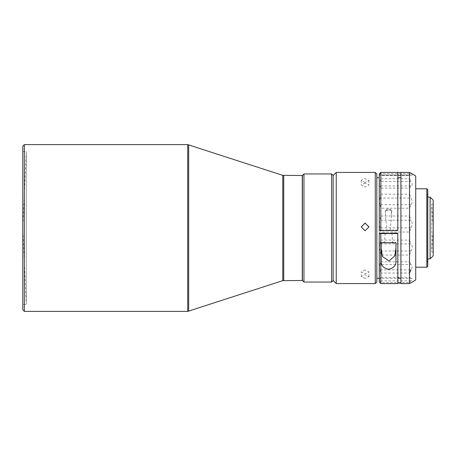<?xml version="1.0" encoding="UTF-8"?>
<svg xmlns="http://www.w3.org/2000/svg" width="456" height="456" viewBox="0 0 456 456"><rect width="100%" height="100%" fill="white"/><g stroke="black" fill="none" stroke-linecap="round" stroke-linejoin="round"><path stroke-width="0.34" stroke-dasharray="2.28 1.71" d="M22.8 151.569L26.283 151.569L26.283 304.431L22.8 228L26.283 151.569L26.283 304.431L22.8 304.431L22.8 151.569L22.8 304.431M24.345 311.38L24.345 144.62M302.419 280.497L302.419 175.503M302.265 228L302.265 278.257L302.265 228M303.964 282.042L303.964 173.958M368.938 226.934L365.079 230.896L361.22 226.934M365.079 270.003L361.22 271.998L365.079 273.737L368.938 271.998L365.079 270.003M365.079 278.411L361.22 276.661L365.079 274.677L368.938 276.661L365.079 278.411M365.079 183.101L361.22 184.965L365.079 187.085L368.938 184.965L365.079 183.101M365.079 182.514L361.22 180.405L365.079 178.524L368.938 180.405L365.079 182.514M400.898 172.425L400.898 278.257L400.898 277.807L397.809 277.807L397.809 278.257L397.809 277.807M379.284 233.181L379.284 278.257L379.284 228L379.284 230.103L386.859 230.103L385.383 215.238L386.067 210.21L388.546 209.629L391.026 210.21L391.715 215.238L390.233 230.103L397.809 230.103L397.809 230.491M376.81 228L376.81 278.257L376.81 228M381.136 260.148L381.136 242.341L384.499 242.341L385.155 233.181M391.943 233.181L392.593 242.341L395.956 242.341L395.956 260.148M397.809 233.569L397.809 233.181M392.593 242.341A4.321 0.314 180 0 1 388.546 242.541A4.321 0.314 180 0 1 384.499 242.341M380.828 172.414L409.545 172.471L410.942 173.611C412.275 174.585 412.549 175.098 411.751 175.144L379.552 175.144L379.284 173.958M379.284 282.042L379.284 174.922L380.019 173.611L410.942 173.611M386.067 210.21L388.546 210.581L391.026 210.21M411.751 175.144L380.019 175.047L380.828 175.486L380.828 178.718L380.019 181.465L410.942 181.465C412.612 183.597 412.612 185.085 410.942 185.94L409.545 188.106L380.828 188.106L380.828 194.193L380.019 198.041L410.942 198.041C412.612 200.646 412.612 202.869 410.942 204.71L409.545 208.204L380.828 208.204L380.828 216.013L380.019 220.225L410.942 220.225C412.612 222.824 412.612 225.361 410.942 227.846L409.545 232.007L380.828 232.007L379.284 224.078L380.019 220.225M380.401 174.973L410.286 174.973L409.545 175.486L380.828 175.486M415.724 188.784L415.724 186.464M415.724 267.216L415.724 269.536M427.642 194.957L427.642 261.043L427.642 194.957L426.713 194.034L427.768 194.034L427.768 261.966L427.768 194.034M427.642 261.043L426.713 261.966L426.713 194.034L426.713 261.966L427.768 261.966M427.768 197.117L427.642 258.883L427.642 197.117M433.2 251.934L431.758 251.934L431.758 204.066L431.758 251.934L433.2 228L431.758 204.066L433.2 204.066L433.2 251.934L433.2 204.066M22.8 309.835L22.8 146.165M302.265 280.497L302.265 175.503M331.603 282.042L331.603 173.958M333.148 280.497L333.148 175.503M336.237 283.586L336.237 172.414M375.271 283.586L375.271 172.414M376.81 282.042L376.81 173.958M379.284 228L379.284 177.743L379.284 228M381.136 242.341L381.136 242.734M395.956 242.734L395.956 242.341M397.809 283.13L397.809 283.586M400.898 283.586L400.898 277.807M390.233 230.103L386.859 230.103M410.942 185.94L380.019 185.94L379.284 184.19L380.019 181.465M380.019 175.047L379.552 175.144M410.942 204.71L380.019 204.71L379.284 201.672L380.019 198.041M380.019 185.94L380.828 188.106M380.019 204.71L380.828 208.204M379.284 247.226L380.019 243.874L410.942 243.874C412.612 245.966 412.612 248.343 410.942 251.011L409.545 255.064L380.828 255.064L379.284 247.226M380.019 243.874L380.828 240.073L380.828 232.007M379.284 266.771L380.019 264.543L410.942 264.543C412.612 265.745 412.612 267.518 410.942 269.866L380.019 269.866L379.284 266.771M380.019 264.543L380.828 261.869L380.828 255.064M410.942 280.873L380.019 280.873L379.284 279.049L380.019 278.365L410.942 278.365C412.612 278.451 412.612 279.289 410.942 280.873L409.545 282.589L380.828 282.589L380.828 283.586M380.019 269.866L380.828 273.047L380.828 277.322L380.019 278.365M380.019 280.873L380.828 282.589M409.545 283.586L409.545 282.589M380.828 178.718L409.545 178.718L409.545 175.486M380.828 194.193L409.545 194.193L409.545 188.106M380.828 216.013L409.545 216.013L409.545 208.204M380.828 240.073L409.545 240.073L409.545 232.007M380.828 261.869L409.545 261.869L409.545 255.064M380.828 277.322L409.545 277.322L409.545 273.047L380.828 273.047M415.724 280.018L415.724 175.982M409.545 277.322L410.942 278.365M409.545 261.869L410.942 264.543M409.545 240.073L410.942 243.874M409.545 216.013L410.942 220.225M409.545 194.193L410.942 198.041M409.545 178.718L410.942 181.465M410.942 175.047L410.286 174.973M426.839 267.216L426.839 188.784M427.768 266.293L427.768 189.707M430.111 258.883L430.111 197.117M433.2 255.793L433.2 200.207M187.718 311.38L187.718 144.62M188.676 144.774L188.676 311.226M282.783 280.645L282.783 175.355M283.74 280.497L283.74 175.503M410.942 227.846L380.019 227.846M410.942 251.011L380.019 251.011M361.22 276.661L361.22 271.998M361.22 180.405L361.22 184.965M391.687 210.324L388.546 208.455L385.405 210.324M368.938 276.661L368.938 271.998M368.938 180.405L368.938 184.965M385.383 210.353L385.383 215.238M391.71 210.353L391.71 215.238"/><path stroke-width="0.68" d="M22.8 146.165L22.8 309.835L24.345 311.38L24.345 144.62L22.8 146.165M282.783 175.355L282.783 280.645L302.265 280.497L302.265 175.503L282.783 175.355L187.718 144.62L187.718 311.38L24.345 311.38M282.783 280.645L187.718 311.38M303.964 173.958L302.419 175.503L302.419 280.497L303.964 282.042L303.964 173.958L331.603 173.958L331.603 282.042L303.964 282.042M331.603 173.958L333.148 175.503L333.148 280.497L331.603 282.042M333.148 280.497L336.237 283.586L375.271 283.586L375.271 172.414L336.237 172.414L336.237 283.586M333.148 175.503L336.237 172.414M365.079 223.075L361.22 226.934L365.079 230.793L368.938 226.934L365.079 223.075M375.271 172.414L376.81 173.958L376.81 282.042L375.271 283.586M361.22 226.985L365.079 223.178L368.927 226.769M397.809 230.103L397.809 177.743L400.898 177.743M400.898 278.257L397.809 278.257L397.809 233.181L391.943 233.181A4.321 0.314 -0 0 1 388.546 233.301A4.321 0.314 -0 0 1 385.155 233.181L379.284 233.181L379.284 282.042L380.828 283.586L380.828 233.569L379.284 233.461M395.956 247.665L394.936 255.753L389.002 261.049L382.43 256.466L381.142 248.383M380.828 230.491L379.284 230.377L379.284 173.958L380.828 172.414L380.828 230.491L397.809 230.491L397.809 172.425L400.898 172.425L400.898 283.586L409.545 283.586L409.545 172.414L380.828 172.414M380.828 172.471L380.019 173.611M409.545 172.414L415.724 175.982L415.724 280.018L409.545 283.586M409.682 175.144L409.545 175.486M415.724 267.216L426.839 267.216L426.839 188.784L415.724 188.784M426.839 188.784L427.768 189.707L427.768 266.293L426.839 267.216M430.111 258.883L433.2 255.793L433.2 200.207L430.111 197.117L430.111 258.883L427.768 258.883M430.111 197.117L427.768 197.117M380.828 283.586L397.809 283.586L397.809 233.569L380.828 233.569M381.136 242.734L381.136 260.148C380.646 265.073 383.114 268.105 388.54 269.257C393.984 268.111 396.458 265.073 395.956 260.148L395.956 242.734L381.136 242.734M397.809 278.257L397.809 283.13L400.898 283.13M397.809 177.743L397.809 172.425M410.942 269.866L409.545 273.047M188.676 311.226L188.676 144.774M283.74 175.503L283.74 280.497M379.284 278.257L376.81 278.257M187.718 144.62L24.345 144.62M379.284 177.743L376.81 177.743"/></g></svg>
